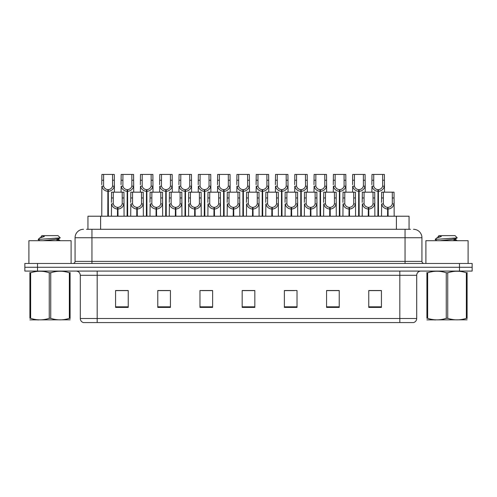 <?xml version="1.0" encoding="UTF-8"?>
<svg xmlns="http://www.w3.org/2000/svg" width="497" height="497" viewBox="0 0 497 497"><rect width="100%" height="100%" fill="white"/><g stroke="black" fill="none" stroke-linecap="round" stroke-linejoin="round"><path stroke-width="0.75" d="M87.944 229.297L87.944 216.22L409.056 216.22L409.056 229.297M416.703 318.509C416.585 320.528 415.573 321.882 413.666 322.559L399.824 322.559L399.824 318.509L416.703 318.509L416.703 275.295A4.218 4.218 0 0 1 420.922 271.076M399.824 322.559L83.334 322.559A4.218 4.218 0 0 1 80.297 318.509L80.297 275.295C80.048 272.735 78.644 271.325 76.078 271.076M37.511 263.478L472.15 263.478L472.15 267.28L24.85 267.28L24.85 271.076L37.511 271.076L37.511 267.28L24.85 267.28L24.85 263.478L37.511 263.478L37.511 267.28L472.15 267.28L472.15 271.076L37.511 271.076M381.423 307.407L381.423 290.528L368.762 290.528L368.762 307.407L381.423 307.407M339.227 307.407L339.227 290.528L326.566 290.528L326.566 307.407L339.227 307.407M297.026 307.407L297.026 290.528L284.371 290.528L284.371 307.407L297.026 307.407M128.238 307.407L128.238 290.528L115.577 290.528L115.577 307.407L128.238 307.407M170.434 307.407L170.434 290.528L157.773 290.528L157.773 307.407L170.434 307.407M212.629 307.407L212.629 290.528L199.974 290.528L199.974 307.407L212.629 307.407M254.831 307.407L254.831 290.528L242.169 290.528L242.169 307.407L254.831 307.407M391.965 322.559L105.035 322.559M336.438 290.615L333.127 290.615M326.796 290.615L339.227 290.615M368.762 290.615L381.354 290.615M375.024 290.615L371.713 290.615M211.039 290.615L207.721 290.615M201.391 290.615L212.629 290.615M157.773 290.615L169.135 290.615M162.805 290.615L159.487 290.528M124.219 290.615L120.901 290.528M284.371 290.615L294.541 290.615M288.21 290.615L284.893 290.615M249.624 290.615L246.307 290.615M254.831 290.615L242.169 290.615M128.238 290.615L115.577 290.615M86.695 229.297L410.497 229.297M86.503 229.297L91.945 229.297L91.945 237.74L75.066 237.74L75.066 261.372A2.112 2.112 0 0 1 72.953 263.478M83.508 229.297A8.437 8.437 0 0 0 75.066 237.74M413.492 229.297A8.437 8.437 0 0 1 421.934 237.74L421.934 261.372C422.046 262.64 422.748 263.342 424.047 263.478M117.46 216.22L117.534 207.361C115.366 207.131 113.943 205.988 113.254 203.919L113.273 192.165L123.939 192.165L124.064 216.22M117.46 209.044C114.316 208.69 112.334 206.982 111.521 203.919L111.409 216.22M111.409 202.409L111.533 192.165L113.273 192.165M117.938 216.22L117.938 207.361C120.106 207.131 121.535 205.988 122.219 203.919L122.2 192.165M117.938 207.361L118.013 216.22M117.534 207.361L117.534 216.22M124.064 202.409L123.952 203.919C123.138 206.982 121.156 208.69 118.013 209.044M107.812 216.22L107.886 189.637C105.718 189.413 104.295 188.264 103.606 186.195L103.624 174.441L114.291 174.441L114.422 192.165M107.812 191.32C104.668 190.966 102.686 189.258 101.873 186.195L101.761 216.22M101.761 184.685L101.891 174.441L103.624 174.441M108.29 216.22L108.29 189.637C110.458 189.413 111.887 188.264 112.577 186.195L112.552 174.441M108.29 189.637L108.365 216.22M107.886 189.637L107.886 216.22M114.422 184.685L114.304 186.195C113.49 189.258 111.514 190.966 108.365 191.32M71.102 263.478L71.102 240.691L28.901 240.691L28.901 263.478M70.096 319.807L29.901 319.875M70.096 318.596L70.096 318.322C70.096 320.366 70.096 320.366 70.096 318.322L69.35 318.322L69.35 272.778C63.175 270.741 56.975 270.741 50.744 272.778L49.253 272.778C43.077 270.741 36.877 270.741 30.652 272.778L29.901 272.778C29.901 270.741 29.901 270.741 29.901 272.778L29.901 272.505M50.744 272.778L50.744 318.322C56.925 320.366 63.125 320.366 69.35 318.322M50.744 318.322L49.253 318.322L49.253 272.778M70.096 272.505L70.096 272.778C70.096 270.741 70.096 270.741 70.096 272.778L69.35 272.778M40.021 240.691L38.294 239.684L38.517 239.392L38.207 239.591M43.003 240.691L54.446 239.479L58.776 238.715L60.224 237.814L58.037 235.628L41.959 235.628L41.108 236.479L41.108 237.249M60.199 237.883L38.517 239.392M38.207 239.38L39.654 238.032L44.401 236.479L43.015 236.479M70.096 272.778L70.096 318.322M30.652 272.778L30.652 318.322L29.901 318.322L29.901 272.778M30.652 318.322C36.828 320.366 43.028 320.366 49.253 318.322M29.901 318.322C29.901 320.366 29.901 320.366 29.901 318.322M58.776 238.715L58.888 239.927L56.341 239.256M55.589 240.691L58.888 239.927M39.654 238.032L41.226 237.119L44.401 236.479M468.099 263.478L468.099 240.691L425.898 240.691L425.898 263.478M467.099 319.807L426.904 319.875M467.099 318.596L467.099 318.322C467.099 320.366 467.099 320.366 467.099 318.322L466.348 318.322L466.348 272.778C460.172 270.741 453.972 270.741 447.747 272.778L446.256 272.778C440.075 270.741 433.875 270.741 427.65 272.778L426.904 272.778C426.904 270.741 426.904 270.741 426.904 272.778L426.904 272.505M447.747 272.778L447.747 318.322C453.923 320.366 460.123 320.366 466.348 318.322M447.747 318.322L446.256 318.322L446.256 272.778M467.099 272.505L467.099 272.778C467.099 270.741 467.099 270.741 467.099 272.778L466.348 272.778M440.007 240.691L451.444 239.479L455.774 238.715L457.221 237.814L455.041 235.628L438.963 235.628L438.236 236.479M457.197 237.883L435.515 239.392M435.21 239.38L436.652 238.032L441.398 236.479L440.013 236.479M467.099 272.778L467.099 318.322M427.65 272.778L427.65 318.322L426.904 318.322L426.904 272.778M427.65 318.322C433.825 320.366 440.025 320.366 446.256 318.322M426.904 318.322C426.904 320.366 426.904 320.366 426.904 318.322M455.774 238.715L455.892 239.927L453.345 239.256M452.587 240.691L455.892 239.927M436.652 238.032L438.224 237.119L441.398 236.479M136.756 216.22L136.824 207.361C134.662 207.131 133.233 205.988 132.544 203.919L132.562 192.165L143.229 192.165L143.36 216.22M136.756 209.044C133.606 208.69 131.63 206.982 130.817 203.919L130.699 216.22M130.699 202.409L130.829 192.165L132.562 192.165M137.234 216.22L137.234 207.361C139.396 207.131 140.825 205.988 141.515 203.919L141.496 192.165M137.234 207.361L137.302 216.22M136.824 207.361L136.824 216.22M143.36 202.409L143.242 203.919C142.428 206.982 140.452 208.69 137.302 209.044M156.046 216.22L156.12 207.361C153.952 207.131 152.529 205.988 151.84 203.919L151.858 192.165L162.525 192.165L162.649 216.22M156.046 209.044C152.902 208.69 150.92 206.982 150.106 203.919L149.995 216.22M149.995 202.409L150.119 192.165L151.858 192.165M156.524 216.22L156.524 207.361C158.692 207.131 160.121 205.988 160.804 203.919L160.786 192.165M156.524 207.361L156.598 216.22M156.12 207.361L156.12 216.22M162.649 202.409L162.538 203.919C161.724 206.982 159.742 208.69 156.598 209.044M175.342 216.22L175.41 207.361C173.248 207.131 171.819 205.988 171.13 203.919L171.154 192.165L181.815 192.165L181.945 216.22M175.342 209.044C172.192 208.69 170.216 206.982 169.402 203.919L169.284 216.22M169.284 202.409L169.415 192.165L171.154 192.165M175.82 216.22L175.82 207.361C177.982 207.131 179.411 205.988 180.1 203.919L180.082 192.165M175.82 207.361L175.895 216.22M175.41 207.361L175.41 216.22M181.945 202.409L181.827 203.919C181.02 206.982 179.038 208.69 175.895 209.044M194.631 216.22L194.706 207.361C192.538 207.131 191.115 205.988 190.426 203.919L190.444 192.165L201.111 192.165L201.235 216.22M194.631 209.044C191.488 208.69 189.506 206.982 188.692 203.919L188.58 216.22M188.58 202.409L188.711 192.165L190.444 192.165M195.11 216.22L195.11 207.361C197.278 207.131 198.707 205.988 199.39 203.919L199.372 192.165M195.11 207.361L195.184 216.22M194.706 207.361L194.706 216.22M201.235 202.409L201.123 203.919C200.31 206.982 198.328 208.69 195.184 209.044M127.108 216.22L127.182 189.637C125.014 189.413 123.585 188.264 122.902 186.195L122.921 174.441L133.581 174.441L133.712 192.165M127.108 191.32C123.964 190.966 121.982 189.258 121.169 186.195L121.051 192.165M121.051 184.685L121.181 174.441L122.921 174.441M127.586 216.22L127.586 189.637C129.754 189.413 131.177 188.264 131.867 186.195L131.848 174.441M127.586 189.637L127.661 216.22M127.182 189.637L127.182 216.22M133.712 184.685L133.6 186.195C132.786 189.258 130.804 190.966 127.661 191.32M146.398 216.22L146.472 189.637C144.31 189.413 142.881 188.264 142.192 186.195L142.21 174.441L152.877 174.441L153.008 192.165M146.398 191.32C143.254 190.966 141.272 189.258 140.458 186.195L140.347 192.165M140.347 184.685L140.477 174.441L142.21 174.441M146.876 216.22L146.876 189.637C149.044 189.413 150.473 188.264 151.163 186.195L151.138 174.441M146.876 189.637L146.95 216.22M146.472 189.637L146.472 216.22M153.008 184.685L152.89 186.195C152.076 189.258 150.1 190.966 146.95 191.32M165.694 216.22L165.768 189.637C163.6 189.413 162.171 188.264 161.488 186.195L161.506 174.441L172.167 174.441L172.297 192.165M165.694 191.32C162.55 190.966 160.568 189.258 159.754 186.195L159.636 192.165M159.636 184.685L159.767 174.441L161.506 174.441M166.172 216.22L166.172 189.637C168.34 189.413 169.763 188.264 170.452 186.195L170.434 174.441M166.172 189.637L166.246 216.22M165.768 189.637L165.768 216.22M172.297 184.685L172.186 186.195C171.372 189.258 169.39 190.966 166.246 191.32M184.983 216.22L185.058 189.637C182.896 189.413 181.467 188.264 180.778 186.195L180.796 174.441L191.463 174.441L191.593 192.165M184.983 191.32C181.84 190.966 179.858 189.258 179.044 186.195L178.932 192.165M178.932 184.685L179.063 174.441L180.796 174.441M185.462 216.22L185.462 189.637C187.63 189.413 189.059 188.264 189.748 186.195L189.724 174.441M185.462 189.637L185.536 216.22M185.058 189.637L185.058 216.22M191.593 184.685L191.475 186.195C190.662 189.258 188.686 190.966 185.536 191.32M213.927 216.22L214.002 207.361C211.834 207.131 210.405 205.988 209.715 203.919L209.74 192.165L220.401 192.165L220.531 216.22M213.927 209.044C210.778 208.69 208.802 206.982 207.988 203.919L207.87 216.22M207.87 202.409L208.001 192.165L209.74 192.165M214.406 216.22L214.406 207.361C216.568 207.131 217.997 205.988 218.686 203.919L218.668 192.165M214.406 207.361L214.48 216.22M214.002 207.361L214.002 216.22M220.531 202.409L220.413 203.919C219.606 206.982 217.624 208.69 214.48 209.044M233.217 216.22L233.292 207.361C231.124 207.131 229.701 205.988 229.011 203.919L229.03 192.165L239.697 192.165L239.821 216.22M233.217 209.044C230.074 208.69 228.092 206.982 227.278 203.919L227.166 216.22M227.166 202.409L227.297 192.165L229.03 192.165M233.696 216.22L233.696 207.361C235.864 207.131 237.293 205.988 237.976 203.919L237.957 192.165M233.696 207.361L233.77 216.22M233.292 207.361L233.292 216.22M239.821 202.409L239.709 203.919C238.895 206.982 236.914 208.69 233.77 209.044M252.513 216.22L252.588 207.361C250.42 207.131 248.991 205.988 248.301 203.919L248.326 192.165L258.987 192.165L259.117 216.22M252.513 209.044C249.364 208.69 247.388 206.982 246.574 203.919L246.456 216.22M246.456 202.409L246.587 192.165L248.326 192.165M252.992 216.22L252.992 207.361C255.154 207.131 256.582 205.988 257.272 203.919L257.253 192.165M252.992 207.361L253.066 216.22M252.588 207.361L252.588 216.22M259.117 202.409L259.005 203.919C258.192 206.982 256.21 208.69 253.066 209.044M271.803 216.22L271.878 207.361C269.709 207.131 268.287 205.988 267.597 203.919L267.616 192.165L278.283 192.165L278.407 216.22M271.803 209.044C268.66 208.69 266.678 206.982 265.864 203.919L265.752 216.22M265.752 202.409L265.883 192.165L267.616 192.165M272.281 216.22L272.281 207.361C274.45 207.131 275.878 205.988 276.562 203.919L276.543 192.165M272.281 207.361L272.356 216.22M271.878 207.361L271.878 216.22M278.407 202.409L278.295 203.919C277.481 206.982 275.5 208.69 272.356 209.044M204.279 216.22L204.354 189.637C202.186 189.413 200.757 188.264 200.074 186.195L200.092 174.441L210.753 174.441L210.883 192.165M204.279 191.32C201.136 190.966 199.154 189.258 198.34 186.195L198.222 192.165M198.222 184.685L198.353 174.441L200.092 174.441M204.758 216.22L204.758 189.637C206.926 189.413 208.349 188.264 209.038 186.195L209.02 174.441M204.758 189.637L204.832 216.22M204.354 189.637L204.354 216.22M210.883 184.685L210.771 186.195C209.958 189.258 207.976 190.966 204.832 191.32M223.569 216.22L223.644 189.637C221.482 189.413 220.053 188.264 219.363 186.195L219.382 174.441L230.049 174.441L230.179 192.165M223.569 191.32C220.426 190.966 218.444 189.258 217.63 186.195L217.518 192.165M217.518 184.685L217.649 174.441L219.382 174.441M224.048 216.22L224.048 189.637C226.216 189.413 227.645 188.264 228.334 186.195L228.309 174.441M224.048 189.637L224.122 216.22M223.644 189.637L223.644 216.22M230.179 184.685L230.061 186.195C229.247 189.258 227.272 190.966 224.122 191.32M242.865 216.22L242.94 189.637C240.772 189.413 239.343 188.264 238.659 186.195L238.678 174.441L249.339 174.441L249.469 192.165M242.865 191.32C239.722 190.966 237.74 189.258 236.926 186.195L236.808 192.165M236.808 184.685L236.939 174.441L238.678 174.441M243.344 216.22L243.344 189.637C245.512 189.413 246.934 188.264 247.624 186.195L247.605 174.441M243.344 189.637L243.418 216.22M242.94 189.637L242.94 216.22M249.469 184.685L249.357 186.195C248.543 189.258 246.562 190.966 243.418 191.32M262.155 216.22L262.23 189.637C260.068 189.413 258.639 188.264 257.949 186.195L257.968 174.441L268.635 174.441L268.765 192.165M262.155 191.32C259.012 190.966 257.03 189.258 256.216 186.195L256.104 192.165M256.104 184.685L256.235 174.441L257.968 174.441M262.633 216.22L262.633 189.637C264.802 189.413 266.23 188.264 266.92 186.195L266.895 174.441M262.633 189.637L262.708 216.22M262.23 189.637L262.23 216.22M268.765 184.685L268.647 186.195C267.833 189.258 265.858 190.966 262.708 191.32M291.099 216.22L291.174 207.361C289.005 207.131 287.577 205.988 286.887 203.919L286.912 192.165L297.573 192.165L297.703 216.22M291.099 209.044C287.949 208.69 285.974 206.982 285.16 203.919L285.042 216.22M285.042 202.409L285.172 192.165L286.912 192.165M291.577 216.22L291.577 207.361C293.739 207.131 295.168 205.988 295.858 203.919L295.839 192.165M291.577 207.361L291.652 216.22M291.174 207.361L291.174 216.22M297.703 202.409L297.591 203.919C296.777 206.982 294.796 208.69 291.652 209.044M310.389 216.22L310.463 207.361C308.295 207.131 306.873 205.988 306.183 203.919L306.202 192.165L316.869 192.165L316.999 216.22M310.389 209.044C307.245 208.69 305.264 206.982 304.45 203.919L304.338 216.22M304.338 202.409L304.468 192.165L306.202 192.165M310.867 216.22L310.867 207.361C313.035 207.131 314.464 205.988 315.148 203.919L315.129 192.165M310.867 207.361L310.942 216.22M310.463 207.361L310.463 216.22M316.999 202.409L316.881 203.919C316.067 206.982 314.085 208.69 310.942 209.044M329.685 216.22L329.759 207.361C327.591 207.131 326.162 205.988 325.473 203.919L325.498 192.165L336.158 192.165L336.289 216.22M329.685 209.044C326.535 208.69 324.56 206.982 323.746 203.919L323.628 216.22M323.628 202.409L323.758 192.165L325.498 192.165M330.163 216.22L330.163 207.361C332.325 207.131 333.754 205.988 334.444 203.919L334.425 192.165M330.163 207.361L330.238 216.22M329.759 207.361L329.759 216.22M336.289 202.409L336.177 203.919C335.363 206.982 333.381 208.69 330.238 209.044M348.975 216.22L349.049 207.361C346.881 207.131 345.458 205.988 344.769 203.919L344.788 192.165L355.454 192.165L355.585 216.22M348.975 209.044C345.831 208.69 343.849 206.982 343.036 203.919L342.924 216.22M342.924 202.409L343.054 192.165L344.788 192.165M349.453 216.22L349.453 207.361C351.621 207.131 353.05 205.988 353.734 203.919L353.715 192.165M349.453 207.361L349.528 216.22M349.049 207.361L349.049 216.22M355.585 202.409L355.467 203.919C354.653 206.982 352.671 208.69 349.528 209.044M368.271 216.22L368.345 207.361C366.177 207.131 364.748 205.988 364.059 203.919L364.084 192.165L374.744 192.165L374.875 216.22M368.271 209.044C365.121 208.69 363.145 206.982 362.332 203.919L362.214 216.22M362.214 202.409L362.344 192.165L364.084 192.165M368.749 216.22L368.749 207.361C370.911 207.131 372.34 205.988 373.03 203.919L373.011 192.165M368.749 207.361L368.824 216.22M368.345 207.361L368.345 216.22M374.875 202.409L374.763 203.919C373.949 206.982 371.967 208.69 368.824 209.044M387.561 216.22L387.635 207.361C385.467 207.131 384.044 205.988 383.355 203.919L383.373 192.165L394.04 192.165L394.171 216.22M387.561 209.044C384.417 208.69 382.435 206.982 381.621 203.919L381.51 216.22M381.51 202.409L381.64 192.165L383.373 192.165M388.039 216.22L388.039 207.361C390.207 207.131 391.636 205.988 392.319 203.919L392.301 192.165M388.039 207.361L388.114 216.22M387.635 207.361L387.635 216.22M394.171 202.409L394.053 203.919C393.239 206.982 391.257 208.69 388.114 209.044M281.451 216.22L281.526 189.637C279.357 189.413 277.929 188.264 277.245 186.195L277.264 174.441L287.925 174.441L288.055 192.165M281.451 191.32C278.308 190.966 276.326 189.258 275.512 186.195L275.4 192.165M275.4 184.685L275.524 174.441L277.264 174.441M281.929 216.22L281.929 189.637C284.098 189.413 285.52 188.264 286.21 186.195L286.191 174.441M281.929 189.637L282.004 216.22M281.526 189.637L281.526 216.22M288.055 184.685L287.943 186.195C287.129 189.258 285.148 190.966 282.004 191.32M300.741 216.22L300.815 189.637C298.654 189.413 297.225 188.264 296.535 186.195L296.554 174.441L307.221 174.441L307.351 192.165M300.741 191.32C297.597 190.966 295.616 189.258 294.802 186.195L294.69 192.165M294.69 184.685L294.82 174.441L296.554 174.441M301.219 216.22L301.219 189.637C303.387 189.413 304.816 188.264 305.506 186.195L305.481 174.441M301.219 189.637L301.294 216.22M300.815 189.637L300.815 216.22M307.351 184.685L307.233 186.195C306.419 189.258 304.444 190.966 301.294 191.32M320.037 216.22L320.111 189.637C317.943 189.413 316.514 188.264 315.831 186.195L315.85 174.441L326.51 174.441L326.641 192.165M320.037 191.32C316.893 190.966 314.912 189.258 314.098 186.195L313.986 192.165M313.986 184.685L314.11 174.441L315.85 174.441M320.515 216.22L320.515 189.637C322.683 189.413 324.106 188.264 324.796 186.195L324.777 174.441M320.515 189.637L320.59 216.22M320.111 189.637L320.111 216.22M326.641 184.685L326.529 186.195C325.715 189.258 323.733 190.966 320.59 191.32M339.327 216.22L339.401 189.637C337.239 189.413 335.81 188.264 335.121 186.195L335.14 174.441L345.806 174.441L345.937 192.165M339.327 191.32C336.183 190.966 334.201 189.258 333.394 186.195L333.276 192.165M333.276 184.685L333.406 174.441L335.14 174.441M339.805 216.22L339.805 189.637C341.973 189.413 343.402 188.264 344.092 186.195L344.067 174.441M339.805 189.637L339.88 216.22M339.401 189.637L339.401 216.22M345.937 184.685L345.819 186.195C345.005 189.258 343.029 190.966 339.88 191.32M358.623 216.22L358.697 189.637C356.529 189.413 355.1 188.264 354.417 186.195L354.436 174.441L365.096 174.441L365.227 192.165M358.623 191.32C355.479 190.966 353.497 189.258 352.684 186.195L352.572 192.165M352.572 184.685L352.696 174.441L354.436 174.441M359.101 216.22L359.101 189.637C361.269 189.413 362.692 188.264 363.382 186.195L363.363 174.441M359.101 189.637L359.176 216.22M358.697 189.637L358.697 216.22M365.227 184.685L365.115 186.195C364.301 189.258 362.319 190.966 359.176 191.32M377.913 216.22L377.987 189.637C375.825 189.413 374.396 188.264 373.707 186.195L373.725 174.441L384.392 174.441L384.523 192.165M377.913 191.32C374.769 190.966 372.787 189.258 371.98 186.195L371.862 192.165M371.862 184.685L371.992 174.441L373.725 174.441M378.397 216.22L378.397 189.637C380.559 189.413 381.988 188.264 382.678 186.195L382.653 174.441M378.397 189.637L378.466 216.22M377.987 189.637L377.987 216.22M384.523 184.685L384.405 186.195C383.591 189.258 381.615 190.966 378.466 191.32M100.605 229.297L100.605 216.22M396.395 229.297L396.395 216.22M399.824 271.076L399.824 275.295L80.297 275.295M416.703 275.295L399.824 275.295L399.824 318.509L97.176 318.509L97.176 322.559M80.297 318.509L97.176 318.509L97.176 271.076M459.489 271.076L459.489 263.478M254.831 306.823L242.169 306.823M212.629 306.823L199.974 306.823M170.434 306.823L157.773 306.823M128.238 306.823L115.577 306.823M297.026 306.823L284.371 306.823M339.227 306.823L326.566 306.823M381.423 306.823L368.762 306.823M91.945 263.478L91.945 261.372L421.934 261.372M75.066 261.372L91.945 261.372L91.945 237.74L405.055 237.74L405.055 263.478M421.934 237.74L405.055 237.74L405.055 229.297M113.273 197.955L111.533 197.955M113.254 203.919L111.521 203.919M123.952 203.919L122.219 203.919M123.939 197.955L122.2 197.955M103.624 180.231L101.891 180.231M103.606 186.195L101.873 186.195M114.304 186.195L112.577 186.195M114.291 180.231L112.552 180.231M132.562 197.955L130.829 197.955M132.544 203.919L130.817 203.919M143.242 203.919L141.515 203.919M143.229 197.955L141.496 197.955M151.858 197.955L150.119 197.955M151.84 203.919L150.106 203.919M162.538 203.919L160.804 203.919M162.525 197.955L160.786 197.955M171.154 197.955L169.415 197.955M171.13 203.919L169.402 203.919M181.827 203.919L180.1 203.919M181.815 197.955L180.082 197.955M190.444 197.955L188.711 197.955M190.426 203.919L188.692 203.919M201.123 203.919L199.39 203.919M201.111 197.955L199.372 197.955M122.921 180.231L121.181 180.231M122.902 186.195L121.169 186.195M133.6 186.195L131.867 186.195M133.581 180.231L131.848 180.231M142.21 180.231L140.477 180.231M142.192 186.195L140.458 186.195M152.89 186.195L151.163 186.195M152.877 180.231L151.138 180.231M161.506 180.231L159.767 180.231M161.488 186.195L159.754 186.195M172.186 186.195L170.452 186.195M172.167 180.231L170.434 180.231M180.796 180.231L179.063 180.231M180.778 186.195L179.044 186.195M191.475 186.195L189.748 186.195M191.463 180.231L189.724 180.231M209.74 197.955L208.001 197.955M209.715 203.919L207.988 203.919M220.413 203.919L218.686 203.919M220.401 197.955L218.668 197.955M229.03 197.955L227.297 197.955M229.011 203.919L227.278 203.919M239.709 203.919L237.976 203.919M239.697 197.955L237.957 197.955M248.326 197.955L246.587 197.955M248.301 203.919L246.574 203.919M259.005 203.919L257.272 203.919M258.987 197.955L257.253 197.955M267.616 197.955L265.883 197.955M267.597 203.919L265.864 203.919M278.295 203.919L276.562 203.919M278.283 197.955L276.543 197.955M200.092 180.231L198.353 180.231M200.074 186.195L198.34 186.195M210.771 186.195L209.038 186.195M210.753 180.231L209.02 180.231M219.382 180.231L217.649 180.231M219.363 186.195L217.63 186.195M230.061 186.195L228.334 186.195M230.049 180.231L228.309 180.231M238.678 180.231L236.939 180.231M238.659 186.195L236.926 186.195M249.357 186.195L247.624 186.195M249.339 180.231L247.605 180.231M257.968 180.231L256.235 180.231M257.949 186.195L256.216 186.195M268.647 186.195L266.92 186.195M268.635 180.231L266.895 180.231M286.912 197.955L285.172 197.955M286.887 203.919L285.16 203.919M297.591 203.919L295.858 203.919M297.573 197.955L295.839 197.955M306.202 197.955L304.468 197.955M306.183 203.919L304.45 203.919M316.881 203.919L315.148 203.919M316.869 197.955L315.129 197.955M325.498 197.955L323.758 197.955M325.473 203.919L323.746 203.919M336.177 203.919L334.444 203.919M336.158 197.955L334.425 197.955M344.788 197.955L343.054 197.955M344.769 203.919L343.036 203.919M355.467 203.919L353.734 203.919M355.454 197.955L353.715 197.955M364.084 197.955L362.344 197.955M364.059 203.919L362.332 203.919M374.763 203.919L373.03 203.919M374.744 197.955L373.011 197.955M383.373 197.955L381.64 197.955M383.355 203.919L381.621 203.919M394.053 203.919L392.319 203.919M394.04 197.955L392.301 197.955M277.264 180.231L275.524 180.231M277.245 186.195L275.512 186.195M287.943 186.195L286.21 186.195M287.925 180.231L286.191 180.231M296.554 180.231L294.82 180.231M296.535 186.195L294.802 186.195M307.233 186.195L305.506 186.195M307.221 180.231L305.481 180.231M315.85 180.231L314.11 180.231M315.831 186.195L314.098 186.195M326.529 186.195L324.796 186.195M326.51 180.231L324.777 180.231M335.14 180.231L333.406 180.231M335.121 186.195L333.394 186.195M345.819 186.195L344.092 186.195M345.806 180.231L344.067 180.231M354.436 180.231L352.696 180.231M354.417 186.195L352.684 186.195M365.115 186.195L363.382 186.195M365.096 180.231L363.363 180.231M373.725 180.231L371.992 180.231M373.707 186.195L371.98 186.195M384.405 186.195L382.678 186.195M384.392 180.231L382.653 180.231M38.573 319.751L38.101 320.025M58.776 239.796L60.311 240.691M435.571 319.751L435.099 320.025M438.112 236.479L438.112 237.249M455.774 239.796L457.308 240.691M437.025 240.691L435.291 239.684"/></g></svg>
